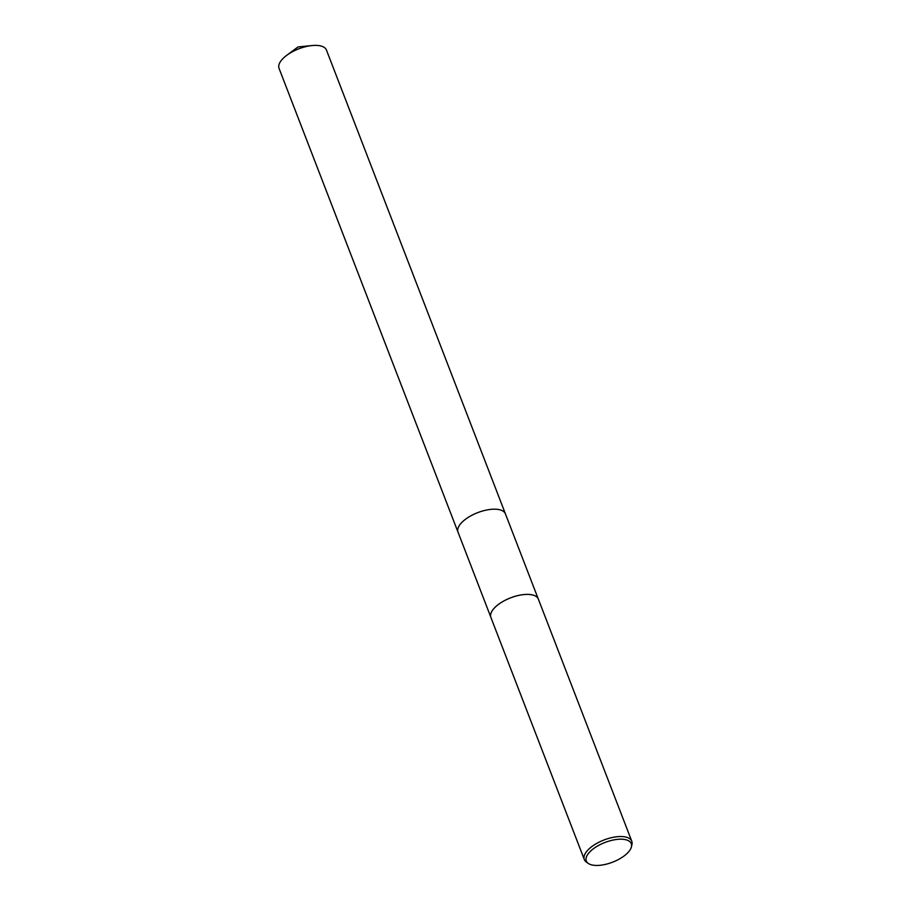 <?xml version="1.0" encoding="UTF-8"?>
<svg xmlns="http://www.w3.org/2000/svg" width="911" height="911" viewBox="0 0 911 911"><rect width="100%" height="100%" fill="white"/><g stroke="black" fill="none" stroke-linecap="round" stroke-linejoin="round"><path stroke-width="1.37" d="M458.108 532.4A25.417 11.137 -21.1 0 1 458.017 532.172A25.417 11.137 -21.1 0 1 468.322 517.323A25.417 11.137 -21.1 0 1 494.4 509.181A25.417 11.137 -21.1 0 1 505.434 513.884A25.417 11.137 -21.1 0 1 505.525 514.1M458.085 532.331A25.417 11.137 -21.1 0 1 468.163 517.414A25.417 11.137 -21.1 0 1 494.4 509.181A25.417 11.137 -21.1 0 1 505.503 514.032M588.29 863.423L586.411 862.091A25.428 11.148 -21.1 0 1 584.315 859.54L490.892 617.419A25.428 11.148 -21.1 0 1 490.722 614.116L490.733 614.082A25.417 11.137 -21.1 0 1 490.733 614.082A25.417 11.137 -21.1 0 1 527.275 594.382A25.417 11.137 -21.1 0 1 536.226 596.523A25.417 11.137 -21.1 0 1 536.237 596.534A25.428 11.148 -21.1 0 1 538.344 599.108L631.778 841.229A25.428 11.148 -21.1 0 1 631.949 844.531L631.437 846.774A24.096 10.568 -21.1 0 1 596.773 865.45A24.096 10.568 -21.1 0 1 588.29 863.423A24.096 10.568 -21.1 0 1 593.517 848.665A24.096 10.568 -21.1 0 1 620.812 839.19A24.096 10.568 -21.1 0 1 631.437 846.774M490.722 614.116A25.428 11.148 -21.1 0 1 527.298 594.405A25.428 11.148 -21.1 0 1 536.26 596.546L536.26 596.546M584.315 859.54A25.428 11.148 -21.1 0 1 594.621 844.668A25.428 11.148 -21.1 0 1 620.733 836.526A25.428 11.148 -21.1 0 1 631.778 841.229M505.446 513.872A25.417 11.137 -21.1 0 0 486.36 510.069A25.417 11.137 -21.1 0 0 461.285 523.016A25.417 11.137 -21.1 0 0 458.017 532.172L279.051 68.371A25.417 11.137 -21.1 0 1 282.33 59.215A25.417 11.137 -21.1 0 1 286.692 55.343A25.417 11.137 -21.1 0 1 312.063 45.55A25.417 11.137 -21.1 0 1 326.468 50.082L538.162 598.698M458.028 532.172L490.756 616.998M312.063 45.55L298.022 46.928L286.692 55.343"/></g></svg>
